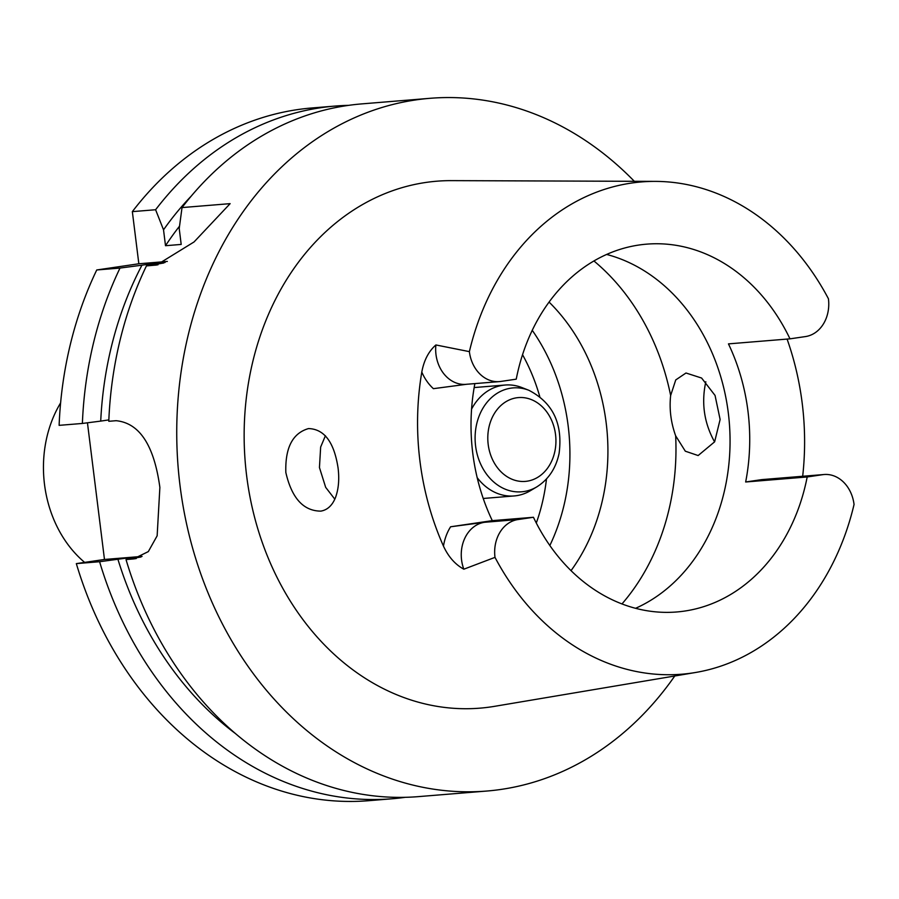 <?xml version="1.0" encoding="UTF-8"?>
<svg xmlns="http://www.w3.org/2000/svg" width="899" height="899" viewBox="0 0 899 899"><rect width="100%" height="100%" fill="white"/><g stroke="black" fill="none" stroke-linecap="round" stroke-linejoin="round"><path stroke-width="1.35" d="M163.787 263.002L146.425 265.913A347.52 281.151 -94.7 0 0 108.79 421.294L116.117 420.698C139.48 423.036 154.055 445.219 159.853 487.258A347.52 281.151 -94.7 0 0 159.865 487.325A347.52 281.151 -94.7 0 0 159.876 487.393L157.145 535.815L148.313 551.604L133.344 558.953L136.288 558.526M165.113 262.452L154.774 263.295A319.774 258.698 85.3 0 0 154.066 264.542M100.722 421.103L82.382 423.451A347.52 281.151 85.3 0 1 120.005 268.071L141.952 265.183A331.664 268.318 85.3 0 0 100.722 421.103L108.858 419.9M141.952 265.183L154.774 263.295M120.005 268.071L96.744 269.97A347.52 281.151 85.3 0 0 59.12 425.351L82.382 423.451M179.519 226.177A319.774 258.698 85.3 0 0 165.506 245.708L181.193 244.427L179.216 228.548L182.025 207.579L230.133 203.646L194.049 241.955L156.595 265.025L146.425 265.913M191.251 196.083A331.664 268.318 85.3 0 0 163.528 229.829L165.506 245.708M348.621 105.352A347.52 281.151 85.3 0 0 335.372 106.048A347.52 281.151 85.3 0 0 155.606 209.737L163.528 229.829M335.372 106.048L312.122 107.947A347.52 281.151 85.3 0 0 132.344 211.636L155.606 209.737M128.085 559.156A319.774 258.698 -94.7 0 1 127.692 557.931L99.598 561.718L76.336 563.617L104.475 559.47L142.076 556.402M104.475 559.47L87.45 422.8M674.767 675.992A347.52 281.151 -94.7 0 1 486.696 791.053L418.406 796.626A347.52 281.151 -94.7 0 1 126.017 559.56L140.806 557.032M127.692 557.931L141.244 556.818M117.949 559.369A331.664 268.318 85.3 0 0 235.167 733.348M99.598 561.718A347.52 281.151 85.3 0 0 391.998 798.784A347.52 281.151 85.3 0 0 405.168 797.323M76.336 563.617A347.52 281.151 85.3 0 0 368.736 800.694L391.998 798.784M96.744 269.97L138.839 263.767L132.344 211.636M167.326 261.44L138.839 263.767M182.025 207.579A347.52 281.151 -94.7 0 1 361.791 103.891L430.082 98.306A347.52 281.151 -94.7 0 1 634.334 181.306M126.017 559.56L133.344 558.953M486.696 791.053A347.52 281.151 -94.7 0 1 180.036 485.674A347.52 281.151 -94.7 0 1 430.082 98.306M495.001 557.369L463.828 569.202C455.175 564.471 448.399 556.784 443.477 546.131A250.484 202.646 -94.7 0 1 419.934 460.973A250.484 202.646 -94.7 0 1 421.8 372.074C423.935 360.375 428.632 351.329 435.891 344.958A33.937 27.464 -94.7 0 0 465.929 384.334L499.35 381.603A33.937 27.464 85.3 0 1 469.379 351.633A246.967 199.803 -94.7 0 1 655.371 181.384L451.601 180.632A264.351 213.872 85.3 0 0 246.652 475.863A264.351 213.872 85.3 0 0 494.562 706.333L695.511 672.497A246.967 199.803 -94.7 0 1 495.001 557.369A33.937 27.464 -94.7 0 1 517.981 519.555L533.444 517.273L492.292 520.645A184.531 149.279 85.3 0 1 474.874 383.603M714.626 441.825L720.121 419.496L715.053 395.436L701.591 378.029L685.993 373.006L675.756 379.917L670.643 395.504C669.193 409.045 670.868 422.485 675.655 435.813L685.319 451.197L698.141 455.546L714.626 441.825M714.593 441.892C704.131 423.058 701.198 403.01 705.816 381.76M334.821 499.17L325.674 487.359L319.448 467.547L320.651 447.05L325.416 435.745M335.451 497.675C338.586 489.157 339.462 479.268 338.08 468.008C334.125 442.173 324.269 429.037 308.514 428.576C292.624 433.161 285.062 447.803 285.837 472.503C291.748 498.113 303.401 510.992 320.808 511.126C327.36 510.014 332.248 505.53 335.451 497.675M606.656 254.451A184.531 149.279 -94.7 0 1 729.303 422.541A184.531 149.279 -94.7 0 1 635.571 608.308M655.371 181.384A246.967 199.803 -94.7 0 1 828.429 298.76A33.937 27.464 -94.7 0 1 805.448 336.574L789.985 338.844A184.531 149.279 85.3 0 0 646.684 244.146A184.531 149.279 85.3 0 0 516.24 379.164L500.777 381.446A33.937 27.464 85.3 0 1 499.35 381.603M789.985 338.844L728.46 343.879A184.531 149.279 85.3 0 1 745.664 481.988L761.127 479.706A33.937 27.464 -94.7 0 1 762.554 479.549L824.08 474.515A33.937 27.464 85.3 0 0 822.652 474.683L807.19 476.964L745.664 481.988M807.19 476.964A184.531 149.279 -94.7 0 1 676.745 611.972A184.531 149.279 -94.7 0 1 533.444 517.273M824.08 474.515A33.937 27.464 85.3 0 1 854.05 504.485A246.967 199.803 -94.7 0 1 695.511 672.497M463.828 569.202A33.937 27.464 -94.7 0 1 484.561 522.285L450.601 526.78L492.292 520.645M467.356 384.176L433.397 388.671A47.153 38.151 85.3 0 1 421.8 372.074M787.086 339.08A252.226 204.062 -94.7 0 1 802.672 476.268M469.379 351.633L435.891 344.958M549.075 302.086A184.531 149.279 -94.7 0 1 571.022 570.651M549.84 545.524A184.531 149.279 85.3 0 0 564.707 502.193A184.531 149.279 85.3 0 0 553.964 370.669A184.531 149.279 85.3 0 0 532.253 330.326M471.582 409.09A55.648 45.017 -94.7 0 1 505.114 385.03A55.648 45.017 -94.7 0 1 521.982 387.593L528.893 390.301C552.896 402.752 562.965 423.789 559.088 453.433C555.93 468.334 548.502 479.482 536.793 486.887A52.12 42.174 -94.7 0 1 475.593 446.005A52.12 42.174 -94.7 0 1 528.893 390.301M536.793 486.887L530.41 490.685A55.648 45.017 -94.7 0 1 514.183 495.945A55.648 45.017 -94.7 0 1 477.178 477.65M60.604 402.909A111.285 90.035 85.3 0 0 84.641 562.392M155.021 265.205L158.033 264.767M536.298 523.038A173.013 139.974 85.3 0 0 546.491 478.942M539.76 396.56A173.013 139.974 85.3 0 0 522.544 354.712M450.601 526.78A47.153 38.151 85.3 0 0 443.477 546.131M484.561 522.285L517.981 519.555M761.127 479.706L822.652 474.683M593.936 260.968A219.423 177.519 -94.7 0 1 670.643 395.504M675.655 435.813A219.423 177.519 -94.7 0 1 621.962 603.948M554.964 450.882A42.051 34.016 85.3 0 0 512.34 398.785A42.051 34.016 85.3 0 0 498.304 468.806A42.051 34.016 85.3 0 0 554.964 450.882M505.114 385.03L474.166 387.559M514.183 495.945L483.224 498.473"/></g></svg>
